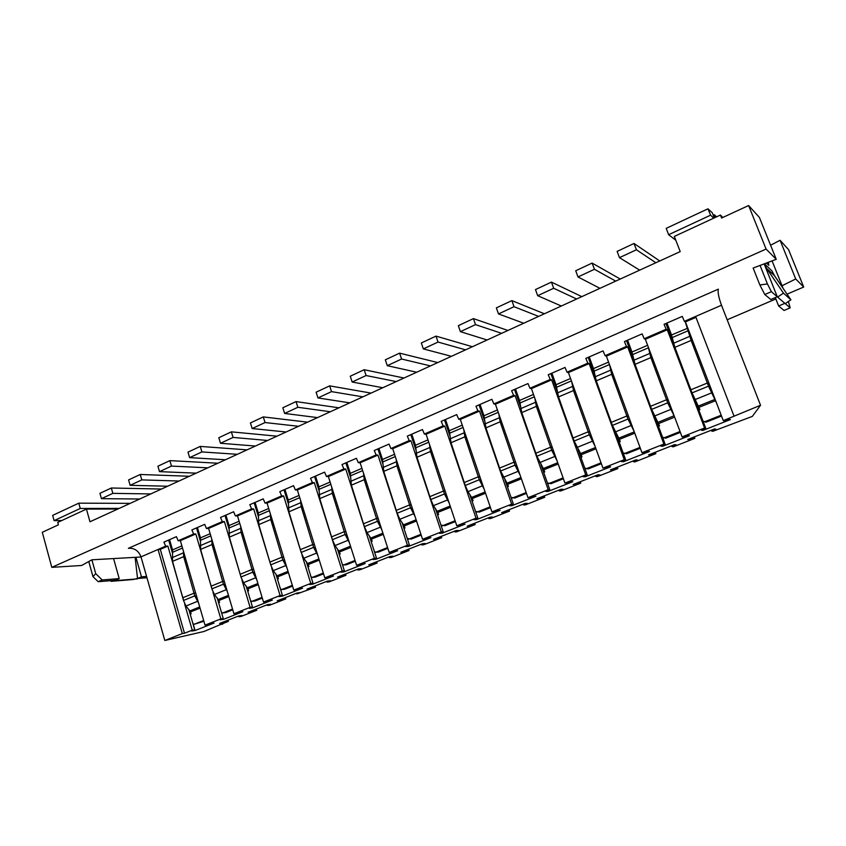 <?xml version="1.0" encoding="UTF-8"?>
<svg xmlns="http://www.w3.org/2000/svg" width="846" height="846" viewBox="0 0 846 846"><rect width="100%" height="100%" fill="white"/><g stroke="black" fill="none" stroke-linecap="round" stroke-linejoin="round"><path stroke-width="1.27" d="M222.593 623.682L203.928 631.507L164.833 640.475L140.996 556.858C138.543 550.693 134.334 547.848 128.37 548.314L718.339 289.131C717.63 292.124 718.677 297.496 721.49 305.237L760.533 405.266L723.277 420.631L724.366 420.938L728.956 419.13L730.436 419.574L702.825 430.455L701.218 430.075L705.744 428.288L704.591 428.002L682.066 436.896L683.282 437.139L687.745 435.383L689.416 435.743L662.555 446.328L660.768 446.022L665.168 444.287L663.899 444.065L641.966 452.716L643.32 452.906L647.655 451.193L649.495 451.468L623.354 461.768L621.408 461.546L625.68 459.864L624.295 459.695L602.955 468.113L608.644 466.58L610.643 466.781L585.189 476.806L583.084 476.658L587.251 475.018L585.739 474.913L564.959 483.108L572.816 481.681L548.018 491.452L545.765 491.378L549.815 489.781L548.208 489.718L527.967 497.702L535.973 496.2L511.809 505.718L509.408 505.718L513.363 504.163L511.65 504.153L491.928 511.925L500.06 510.35L476.52 519.624L473.982 519.687L477.831 518.164L476.023 518.207L456.808 525.789L465.067 524.139L442.109 533.192L439.444 533.308L443.209 531.827L441.305 531.912L422.566 539.304L430.942 537.591L408.555 546.41L405.773 546.59L409.432 545.141L407.444 545.268L389.171 552.48L397.662 550.704L375.814 559.312L372.927 559.544L376.502 558.138L374.429 558.297L356.6 565.329L365.186 563.499L343.878 571.896L340.875 572.182L344.364 570.807L342.218 571.008L324.811 577.871L333.504 575.978L312.692 584.184L309.594 584.523L312.999 583.18L310.778 583.412L293.795 590.117L302.561 588.171L282.247 596.176L279.053 596.567L282.374 595.256L280.089 595.531L271.64 567.825M164.833 640.475L182.302 633.58L158.065 549.466L160.285 549.35L167.868 546.072L165.657 546.178L140.996 556.858M222.287 521.622L206.456 528.486L208.592 528.433L224.401 521.58L222.287 521.622L220.51 517.466L233.612 511.756L235.4 515.944L237.493 515.912L263.508 602.066L280.089 595.531M208.592 528.433L233.919 613.741L250.109 607.354L241.967 580.187M240.877 576.57L224.401 521.58M211.754 588.086L195.807 533.963L180.357 540.657L205.028 625.141L220.838 618.902L212.991 592.263M195.807 533.963L193.649 534.038L178.168 540.753L180.357 540.657M160.285 549.35L184.491 633.252L192.243 630.196L184.65 604.012M183.307 599.38L167.868 546.072M228.008 620.16L228.378 621.408L220.679 624.433L222.72 624.137M256.391 609.004L256.772 610.273L241.078 616.427L238.762 616.755L241.893 615.528L238.646 615.983L219.653 623.439L222.942 622.963L222.731 622.233M285.419 597.604L285.8 598.873L269.758 605.176L267.505 605.472L270.709 604.213L267.548 604.626L248.111 612.261L251.325 611.817L251.103 611.087M182.302 633.58L184.491 633.252M262.08 597.339L251.822 601.411L254.889 601.03L262.302 598.09M251.822 601.411L250.564 600.66M247.709 591.164L248.639 590.783L248.037 588.784L243.489 582.693L240.962 577.014L229.361 537.157L229.055 525.567L225.914 515.108M240.698 526.561L241.047 532.187L252.785 572.182L256.75 579.711M253.652 569.453L252.256 569.337L240.454 574.17M232.534 609.057L222.646 612.98L225.797 612.567L232.756 609.807M222.646 612.98L221.398 612.229M218.628 602.838L219.537 602.468L218.955 600.48L214.398 594.495L211.891 588.879L200.608 549.414L200.47 537.876L197.414 527.523M211.754 539.071L212.029 544.549L223.439 584.163L227.32 591.502M224.327 581.435L222.942 581.339L211.415 586.056M203.675 620.509L194.136 624.295L203.886 621.25M194.136 624.295L192.899 623.534M190.213 614.238L191.111 613.879L190.54 611.912L185.961 606.022L183.487 600.47L172.521 561.374L172.542 549.911L169.56 539.653M183.466 551.285L183.677 556.626L194.77 595.859L198.567 603.029M195.68 593.131L194.305 593.057L183.032 597.678M246.186 586.077L252.478 607.047L249.232 608.327L252.51 607.893L272.359 600.078L263.508 602.066M225.004 515.5L229.213 529.511M252.51 607.893L252.277 607.121M178.168 540.753L176.423 536.66L163.913 542.106L165.657 546.178M188.817 609.448L194.728 629.826L191.63 631.042L195.077 630.524L193.078 623.639M168.671 540.034L172.616 553.601M190.339 614.196L189.039 609.712M172.647 553.252L168.798 539.981M195.077 630.524L214.027 623.058L205.028 625.141M223.238 618.574L223.46 619.346L242.855 611.7L233.919 613.741M206.456 528.486L204.69 524.351L191.883 529.924L193.649 534.038M217.168 597.9L223.27 618.563L220.097 619.811L223.46 619.346M196.526 527.915L200.587 541.694M222.942 622.963L226.041 621.747L225.819 621.017M238.54 616.025L238.762 616.755M251.325 611.817L254.487 610.579L254.265 609.839M267.283 604.731L267.505 605.472M296.682 593.173L296.914 593.924L300.193 592.634L297.126 592.993L277.234 600.819L280.364 600.417L280.132 599.677M280.364 600.417L283.6 599.148L283.368 598.408M250.109 607.354L252.478 607.047M192.243 630.196L194.728 629.826M220.838 618.902L223.27 618.563M226.041 621.747L228.378 621.408M254.487 610.579L256.772 610.273M283.6 599.148L285.8 598.873M88.777 561.522L92.954 576.612L95.725 573.651L91.886 559.809L81.597 565.488L51.796 567.349L42.3 532.282L58.395 524.837L57.74 522.405L86.44 509.091L89.972 521.771L680.205 251.6L674.336 236.425L713.749 218.141L710.587 215.18L668.636 234.702L675.806 240.232M95.725 573.651L102.218 579.965L119.201 578.611L113.576 558.572L91.886 559.809M141.039 557.006L113.576 558.572M135.92 557.303L141.483 576.835L146.58 576.433M117.837 509.017L86.44 509.091M119.191 508.393L80.254 508.467L54.102 520.639L61.79 520.523M119.201 578.611L115.236 580.314L98.199 581.688L92.954 576.612M146.95 577.744L137.57 578.505L141.483 576.835M98.199 581.688L102.218 579.965M135.138 557.345L137.517 578.378M80.254 508.467L78.784 503.169L52.663 515.383L54.102 520.639M130.189 503.359L78.784 503.169M110.995 580.652L111.069 581.329L115.236 580.187M137.57 578.378L133.467 579.499L111.069 581.329M115.236 580.673L137.57 578.854M139.717 499.003L101.446 498.664L99.944 493.324L111.323 488.005L161.48 489.041M167.635 486.228L130.125 485.318L128.581 479.925L140.235 474.479L189.367 476.277M196.209 473.147L159.513 471.645L157.927 466.199L169.866 460.615L217.887 463.217M101.446 498.664L112.835 493.366L111.323 488.005M112.835 493.366L150.81 493.927M130.125 485.318L141.8 479.894L140.235 474.479M141.8 479.894L178.982 481.025M159.513 471.645L171.474 466.083L169.866 460.615M171.474 466.083L207.83 467.827M270.688 564.716L253.673 508.911L237.493 515.912M253.673 508.911L251.611 508.911L235.4 515.944M727.169 319.777L775.835 298.955M787.055 294.154L803.7 287.037L795.716 278.979L782.042 285.737L783.079 288.327M759.867 284.965L767.438 283.939L771.383 291.68L777.284 296.756L770.822 299.516L764.784 294.524L759.867 284.965L753.13 268.045L776.247 259.32L766.085 249.062L51.796 567.349M766.085 249.062L748.615 205.525L721.606 218.025L720.422 215.053L713.749 218.141M795.716 278.979L780.097 240.296L788.567 249.644L803.7 287.037M296.914 593.924L315.547 587.209L307.035 589.102L327.402 581.096L330.374 580.779L327.021 582.101L329.147 581.868L345.961 575.269L337.543 577.109L358.397 568.924L361.263 568.649L357.837 570.003L359.888 569.802L377.115 563.045L368.782 564.832L390.143 556.446L392.904 556.224L389.393 557.609L391.37 557.451L409.009 550.524L400.782 552.258L422.662 543.661L425.316 543.502L421.72 544.919L423.624 544.792L441.697 537.707L433.564 539.378L455.994 530.569L458.532 530.463L454.841 531.912L456.66 531.827L475.177 524.562L467.172 526.17L490.151 517.139L492.573 517.096L488.787 518.577L490.521 518.545L509.504 511.09L501.615 512.634L525.186 503.37L527.47 503.391L523.589 504.914L525.229 504.925L544.697 497.279L536.946 498.749L561.12 489.252L563.267 489.337L559.28 490.902L560.824 490.955L580.79 483.119L573.176 484.515L597.985 474.765L599.994 474.913L595.901 476.52L597.339 476.615L617.834 468.578L610.368 469.9L635.832 459.886L637.683 460.118L633.485 461.757L634.817 461.916L655.84 453.668L650.331 455.148L648.544 454.894L674.685 444.615L676.366 444.922L672.062 446.614L673.279 446.825L694.873 438.344L689.363 439.814L687.735 439.486L714.595 428.933L716.107 429.313L711.687 431.058L712.766 431.323L752.327 416.401L760.533 405.266M251.611 508.911L249.813 504.702L263.222 498.865L265.031 503.095L281.633 495.904L279.804 491.642L293.541 485.667L295.37 489.95L312.375 482.58L310.524 478.265L324.6 472.142L326.45 476.478L343.867 468.927L341.995 464.56L356.409 458.289L358.292 462.677L376.132 454.937L374.249 450.516L389.023 444.087L390.915 448.528L409.21 440.597L407.307 436.124L422.45 429.535L424.364 434.03L443.124 425.898L441.2 421.371L456.724 414.603L458.669 419.161L477.916 410.818L475.96 406.228L491.896 399.291L493.863 403.912L513.607 395.346L511.619 390.704L527.978 383.576L529.966 388.251L550.238 379.473L548.229 374.757L565.022 367.45L567.042 372.187L587.843 363.167L585.813 358.397L603.05 350.889L605.102 355.69L626.474 346.426L624.411 341.583L642.125 333.874L644.197 338.738L666.162 329.221L664.068 324.314L682.267 316.393L684.372 321.332L695.613 316.457L733.894 415.788M315.146 585.918L315.547 587.209M313.147 586.701L313.38 587.452M309.837 588.002L310.07 588.753M326.778 581.339L327.021 582.101M345.559 573.969L345.961 575.269M343.635 574.72L343.878 575.481M340.251 576.052L340.483 576.813M357.594 569.231L357.837 570.003M376.692 561.733L377.115 563.045M374.852 562.453L375.095 563.225M371.383 563.817L371.627 564.589M389.139 556.837L389.393 557.609M408.576 549.202L409.009 550.524M406.82 549.889L407.074 550.661M403.267 551.285L403.521 552.057M421.456 544.137L421.72 544.919M441.242 536.364L441.697 537.707M439.571 537.02L439.835 537.802M435.933 538.447L436.187 539.23M454.577 531.119L454.841 531.912M474.722 523.209L475.177 524.562M473.136 523.822L473.4 524.615M469.403 525.292L469.667 526.085M488.512 517.784L488.787 518.577M509.028 509.726L509.504 511.09M507.547 510.307L507.822 511.1M503.719 511.809L503.994 512.613M523.314 504.11L523.589 504.914M544.211 495.893L544.697 497.279M542.825 496.443L543.111 497.247M538.902 497.987L539.188 498.791M558.995 490.088L559.28 490.902M580.293 481.712L580.79 483.119M579.013 482.22L579.309 483.034M574.994 483.796L575.28 484.621M595.605 475.695L595.901 476.52M617.316 467.161L617.834 468.578M616.152 467.627L616.448 468.451M612.018 469.244L612.314 470.069M633.178 460.933L633.485 461.757M655.312 452.229L655.84 453.668M654.265 452.642L654.582 453.477M650.024 454.313L650.331 455.148M671.756 445.779L672.062 446.614M694.323 436.906L694.873 438.344M693.403 437.266L693.72 438.112M689.046 438.979L689.363 439.814M711.359 430.212L711.687 431.058M695.962 317.345L685.429 321.903L723.277 420.631M685.429 321.903L684.372 321.332M702.487 429.567L702.825 430.455M721.532 416.063L706.04 422.196L703.026 421.149M665.908 323.521L674.103 345.073M694.513 398.762L705.744 428.288M666.162 329.221L667.261 329.771L704.591 428.002M667.261 329.771L645.361 339.257L682.066 436.896M645.361 339.257L644.197 338.738M662.228 445.451L662.555 446.328M680.364 432.38L665.686 438.196L662.524 437.213M626.526 340.663L633.876 360.364M654.751 416.369L665.168 444.287M626.474 346.426L627.69 346.913L663.899 444.065M627.69 346.913L606.37 356.145L641.966 452.716M606.37 356.145L605.102 355.69M623.037 460.901L623.354 461.768M640.327 448.253L626.41 453.763L623.121 452.853M588.192 357.361L595.034 376.047M615.888 433.089L625.68 459.864M587.843 363.167L589.154 363.6L624.295 459.695M589.154 363.6L568.406 372.589L602.955 468.113M568.406 372.589L567.042 372.187M584.882 475.949L585.189 476.806M601.358 463.693L588.171 468.917L584.755 468.071M550.862 373.615L557.281 391.508M577.977 449.184L587.251 475.018M550.238 379.473L551.645 379.854L585.739 474.913M551.645 379.854L531.425 388.61L564.959 483.108M531.425 388.61L529.966 388.251M547.722 490.606L548.018 491.452M563.415 478.73L550.936 483.679L547.394 482.897M514.495 389.446L520.565 406.693M540.996 464.718L549.815 489.781M513.607 395.346L515.108 395.674L548.208 489.718M515.108 395.674L495.407 404.208L527.967 497.702M495.407 404.208L493.863 403.912M511.523 504.882L511.809 505.718M526.466 493.377L514.654 498.061L511.005 497.332M479.048 404.885L484.821 421.583M504.935 479.767L513.363 504.163M477.916 410.818L479.502 411.103L511.65 504.153M479.502 411.103L460.298 419.415L491.928 511.925M460.298 419.415L458.669 419.161M476.235 518.799L476.52 519.624M490.469 507.653L479.291 512.084L475.537 511.396M444.499 419.933L449.998 436.145M469.752 494.36L477.831 518.164M443.124 425.898L444.795 426.13L476.023 518.207M444.795 426.13L426.077 434.241L456.808 525.789M426.077 434.241L424.364 434.03M441.834 532.367L442.109 533.192M455.381 521.559L444.827 525.747L440.967 525.112M410.807 434.601L416.073 450.4M435.447 508.531L443.209 531.827M409.21 440.597L410.955 440.787L441.305 531.912M410.955 440.787L392.692 448.697L422.566 539.304M392.692 448.697L390.915 448.528M408.29 545.596L408.555 546.41M421.181 535.116L411.209 539.071L407.264 538.49M377.94 448.909L382.995 464.338M401.966 522.32L409.432 545.141M376.132 454.937L377.94 455.085L407.444 545.268M377.94 455.085L360.132 462.794L389.171 552.48M360.132 462.794L358.292 462.677M375.561 558.508L375.814 559.312M387.828 548.335L378.416 552.068L375.709 552.258L374.376 551.539M345.877 462.878L350.73 477.969M369.3 535.74L376.502 558.138M343.867 468.927L345.739 469.033L374.429 558.297M345.739 469.033L328.364 476.562L356.6 565.329M328.364 476.562L326.45 476.478M343.624 571.103L343.878 571.896M355.299 561.226L346.416 564.747L343.613 564.991L342.292 564.261M314.575 476.51L319.238 491.293M337.417 548.811L344.364 570.807M312.375 482.58L314.31 482.643L342.218 571.008M314.31 482.643L297.348 489.993L324.811 577.871M297.348 489.993L295.37 489.95M312.449 583.391L312.692 584.184M323.553 573.81L315.177 577.131L312.28 577.416L310.979 576.686M284.013 489.813L288.518 504.322M306.284 561.543L312.999 583.18M281.633 495.904L283.632 495.936L301.271 552.766M301.948 554.944L310.778 583.412M283.632 495.936L267.061 503.106L293.795 590.117M267.061 503.106L265.031 503.095M282.014 595.394L282.247 596.176M292.557 586.098L284.679 589.218L281.697 589.556L280.417 588.816M254.16 502.81L258.516 517.054M275.881 573.969L282.374 595.256M780.097 240.296L770.579 245.224M772.081 260.896L782.042 285.737M788.377 301.525L790.196 307.859L784.052 310.461L778.648 305.988L775.296 297.602M767.438 283.939L760.057 265.433M748.615 205.525L759.412 217.464L776.247 259.32M685.249 321.808L691.14 340.441L708.525 386.167L716.509 402.96M698.817 410.067L699.917 409.623L692.06 392.893L674.897 347.357L671.523 334.984L666.986 323.045M721.067 415.249L704.549 421.805M658.442 426.268L659.531 425.834L651.674 409.369L635.05 364.33L631.994 352.01L627.584 340.208M680.047 431.523L664.025 437.879M619.166 442.046L620.234 441.612L619.409 439.36L612.388 425.411L596.282 380.848L593.511 368.592L589.239 356.906M640.01 447.407L624.591 453.519M580.927 457.39L581.974 456.967L581.181 454.746L574.138 441.02L558.529 396.933L556.044 384.729L551.888 373.16M601.051 462.857L586.204 468.747M543.682 472.343L544.718 471.931L543.946 469.72L536.882 456.227L521.76 412.594L519.539 400.454L515.51 389.012M563.119 477.905L548.821 483.574M507.399 486.905L508.425 486.492L507.674 484.314L500.599 471.032L485.932 427.865L483.965 415.767L480.052 404.451M526.18 492.562L512.412 498.03M472.047 501.107L473.051 500.695L472.322 498.537L467.965 491.674L465.247 485.467L451.013 442.733L449.289 430.709L445.493 419.5M490.194 506.839L476.933 512.105M437.572 514.939L438.577 514.537L437.868 512.401L433.469 505.654L430.783 499.531L416.972 457.242L415.481 445.271L411.78 434.178M455.116 520.755L442.342 525.821M403.965 528.433L404.948 528.031L404.261 525.926L399.841 519.296L397.176 513.247L383.767 471.381L382.498 459.473L378.902 448.496M420.917 534.323L408.607 539.209M371.183 541.588L372.155 541.197L371.479 539.114L367.027 532.599L364.393 526.624L351.376 485.181L350.318 473.337L346.828 462.466M387.574 547.552L375.709 552.258M339.193 554.437L340.155 554.045L339.5 551.983L335.016 545.585L332.415 539.685L319.767 498.643L318.91 486.862L315.516 476.097M355.045 560.454L343.613 564.991M307.965 566.968L308.917 566.587L308.282 564.536L303.777 558.254L301.197 552.427L288.909 511.788L288.253 500.071L284.943 489.411M323.309 573.049L312.28 577.416M277.477 579.203L278.419 578.833L277.795 576.803L273.279 570.616L270.72 564.864L258.791 524.626L258.305 512.962L255.08 502.408M292.325 585.337L281.697 589.556M722.886 217.433L720.422 215.053M785.257 303.619L790.196 307.859M768.369 262.292L768.855 265.306L766.423 263.032M777.22 296.597L764.139 263.889L766.561 268.298L774.502 275.722L771.912 270.857L764.424 263.783M784.866 303.344L778.648 305.988M764.784 294.524L771.383 291.68M692.229 339.627L711.962 391.106M648.184 346.765L650.86 357.594L667.695 402.833L674.262 416.126M668.953 402.009L670.571 406.323M668.636 234.702L666.193 228.357L707.954 208.814L712.3 212.79L714.31 217.887M713.263 215.233L714.373 214.757L716.562 216.84M774.502 275.722L790.915 299.822L785.215 303.64L777.59 297.083L783.459 293.128L766.561 268.298M714.373 214.757L715.399 217.38M707.954 208.814L710.587 215.18M609.543 364.753L611.669 374.292L627.975 419.045L634.024 431.174M571.727 381.768L573.503 390.556L589.313 434.823L594.981 446.085M534.831 398.202L536.343 406.376L551.666 450.188L557.038 460.763M498.854 414.106L500.145 421.805L515.003 465.152L520.121 475.166M463.767 429.546L464.866 436.832L479.28 479.735L484.187 489.274M429.535 444.531L430.487 451.478L444.467 493.948L449.184 503.084M396.129 459.114L396.943 465.765L410.511 507.801L415.079 516.589M363.537 473.305L364.235 479.703L377.411 521.316L381.832 529.797M331.727 487.127L332.319 493.303L345.115 534.503L349.398 542.709M300.668 500.599L301.165 506.574L313.591 547.362L317.768 555.325M270.329 513.744L270.752 519.529L282.828 559.925L286.9 567.655M783.459 293.128L790.915 299.822M225.459 459.759L189.631 457.633L187.992 452.134L200.227 446.413L247.085 449.861M255.418 446.043L220.499 443.272L218.818 437.72L231.36 431.851L276.98 436.176M286.107 431.999L252.15 428.541L250.427 422.926L263.296 416.909L307.595 422.165M317.546 417.607L284.626 413.44L282.839 407.761L296.047 401.586L338.95 407.814M349.768 402.855L317.948 397.937L316.108 392.206L329.665 385.861L371.077 393.104M382.804 387.743L352.148 382.022L350.255 376.227L364.171 369.723L404.007 378.025M416.687 372.229L387.267 365.684L385.311 359.825L399.598 353.142L437.773 362.574M451.436 356.325L423.338 348.901L421.329 342.979L436.007 336.116L472.406 346.723M487.106 339.997L460.404 331.653L458.331 325.668L473.422 318.614L507.928 330.458M523.727 323.235L498.506 313.929L496.359 307.881L511.872 300.616L544.39 313.771M561.332 306.019L537.686 295.698L535.476 289.575L551.433 282.109L581.815 296.639M599.962 288.338L577.987 276.949L575.714 270.752L592.126 263.074L620.255 279.043M639.671 270.16L619.473 257.649L617.115 251.389L634.014 243.479L659.753 260.97M189.631 457.633L201.887 451.933L200.227 446.413M201.887 451.933L237.356 454.313M220.499 443.272L233.062 437.424L231.36 431.851M233.062 437.424L267.6 440.47M252.15 428.541L265.041 422.545L263.296 416.909M265.041 422.545L298.585 426.289M284.626 413.44L297.855 407.286L296.047 401.586M297.855 407.286L330.331 411.748M317.948 397.937L331.516 391.624L329.665 385.861M331.516 391.624L362.881 396.859M352.148 382.022L366.085 375.539L364.171 369.723M366.085 375.539L396.245 381.578M387.267 365.684L401.575 359.021L399.598 353.142M401.575 359.021L430.477 365.916M423.338 348.901L438.038 342.059L436.007 336.116M438.038 342.059L465.596 349.842M460.404 331.653L475.515 324.621L473.422 318.614M475.515 324.621L501.646 333.345M498.506 313.929L514.04 306.696L511.872 300.616M514.04 306.696L538.648 316.404M537.686 295.698L553.675 288.264L551.433 282.109M553.675 288.264L576.665 299.008M577.987 276.949L594.442 269.292L592.126 263.074M594.442 269.292L615.719 281.126M619.473 257.649L636.404 249.771L634.014 243.479M636.404 249.771L655.862 262.757M691.002 389.72L707.446 382.995L709.16 384.179M650.68 406.239L666.669 399.682L668.477 400.74M611.436 422.302L627.002 415.925L628.726 416.782M573.228 437.932L588.393 431.735L590.043 432.433M536.036 453.16L550.799 447.122L552.406 447.714M499.796 467.997L514.178 462.117L515.743 462.603M464.486 482.453L478.498 476.721L480.031 477.133M430.054 496.549L443.727 490.955L445.229 491.304M396.488 510.286L409.813 504.84L411.304 505.136M363.748 523.695L376.745 518.376L378.215 518.63M331.801 536.776L344.491 531.584L345.929 531.796M300.626 549.54L312.999 544.464L314.426 544.644M270.181 561.998L282.268 557.049L283.685 557.197M258.252 584.671L248.037 588.784M257.903 583.518L247.487 587.716M239.101 521.242L229.055 525.567M229.34 527.893L239.756 523.42M228.896 533.403L240.56 528.412L241.48 529.131M255.323 577.903L243.489 582.693M254.614 572.615L252.785 572.182L240.962 577.014M229.361 537.157L241.047 532.187M228.811 596.515L218.955 600.48M228.473 595.373L218.405 599.423M210.157 533.699L200.47 537.876M200.735 540.192L210.802 535.867M200.195 545.681L211.595 540.806L212.462 541.461M225.956 589.81L214.398 594.495M225.258 584.554L223.439 584.163L211.891 588.879M200.608 549.414L212.029 544.549M200.047 608.084L190.54 611.912M199.719 606.952L190.001 610.875M181.89 545.882L172.542 549.911M172.774 552.205L182.514 548.018M172.14 557.673L183.286 552.903L184.111 553.517M197.255 601.443L185.961 606.022M196.579 596.219L194.77 595.859L183.487 600.47M172.521 561.374L183.677 556.626M695.613 316.457L721.49 305.237M671.523 334.984L687.819 328.142M714.838 398.614L714.912 399.418L698.458 406.038M715.494 400.708L699.039 407.328M631.994 352.01L647.624 345.284M674.103 415.724L658.103 422.302M674.643 417.141L658.685 423.56M593.511 368.592L608.56 362.109M634.764 433.184L619.409 439.36M556.044 384.729L570.532 378.49M595.965 448.792L581.181 454.746M519.539 400.454L533.498 394.437M558.18 463.999L543.946 469.72M483.965 415.767L497.416 409.982M521.39 478.804L507.674 484.314M449.289 430.709L462.254 425.126M485.53 493.229L472.322 498.537M415.481 445.271L427.97 439.888M450.59 507.283L437.868 512.401M382.498 459.473L394.543 454.291M416.528 520.988L404.261 525.926M350.318 473.337L361.929 468.335M383.301 534.355L371.479 539.114M318.91 486.862L330.109 482.04M350.889 547.394L339.5 551.983M288.253 500.071L299.04 495.418M319.27 560.115L308.282 564.536M258.305 512.962L268.721 508.478M288.391 572.541L277.795 576.803M672.316 337.533L688.454 330.606M673.606 343.243L689.818 336.317L692.356 340.187M632.745 354.548L648.448 347.801M633.855 360.248L649.622 353.501L651.97 356.853M594.209 371.098L609.469 364.552M595.15 376.787L610.505 370.231L612.578 372.991M634.288 431.894L618.828 438.122M556.7 387.225L571.41 380.901M557.472 392.904L572.425 386.506L574.275 388.843M595.499 447.513L580.599 453.519M520.153 402.929L534.344 396.827M520.776 408.597L535.338 402.368L537.02 404.367M557.736 462.73L543.375 468.515M484.536 418.231L498.241 412.34M485.022 423.888L499.214 417.818L500.747 419.553M520.946 477.546L507.103 483.129M449.818 433.152L463.058 427.463M450.167 438.788L463.999 432.877L465.416 434.389M485.107 491.991L471.761 497.363M415.968 447.703L428.753 442.204M416.179 453.319L429.673 447.555L430.995 448.888M450.178 506.056L437.297 511.248M382.952 461.884L395.294 456.586M383.037 467.489L396.203 461.863L397.43 463.058M416.126 519.772L403.701 524.784M350.741 475.727L362.659 470.609M350.709 481.321L363.547 475.822L364.7 476.901M382.921 533.16L370.929 537.982M319.291 489.242L330.818 484.293M319.154 494.804L331.685 489.453L332.774 490.416M350.519 546.209L338.939 550.873M288.602 502.429L299.738 497.649M288.349 507.981L300.584 502.746L301.61 503.624M318.9 558.942L307.722 563.447M258.622 515.309L269.398 510.688M258.273 520.84L270.223 515.732L271.185 516.525M288.042 571.378L277.245 575.724M711.444 392.946L694.968 399.629M710.439 387.933L708.525 386.167L692.06 392.893M670.592 409.517L654.55 416.01M669.757 404.494L667.695 402.833L651.674 409.369M630.83 425.633L615.232 431.957M630.122 420.568L627.975 419.045L612.388 425.411M592.137 441.326L576.951 447.481M591.386 436.134L589.313 434.823L574.138 441.02M554.458 456.597L539.674 462.603M553.686 451.33L551.666 450.188L536.882 456.227M517.763 471.476L503.359 477.324M516.98 466.167L515.003 465.152L500.599 471.032M482.019 485.974L467.965 491.674M481.226 480.634L479.28 479.735L465.247 485.467M447.164 500.102L433.469 505.654M446.381 494.751L444.467 493.948L430.783 499.531M413.197 513.882L399.841 519.296M412.414 508.52L410.511 507.801L397.176 513.247M380.055 527.322L367.027 532.599M379.294 521.961L377.411 521.316L364.393 526.624M347.727 540.425L335.016 545.585M346.976 535.084L345.115 534.503L332.415 539.685M316.182 553.221L303.777 558.254M315.442 547.891L313.591 547.362L301.197 552.427M285.388 565.71L273.279 570.616M284.668 560.401L282.828 559.925L270.72 564.864M674.897 347.357L691.14 340.441M635.05 364.33L650.86 357.594M596.282 380.848L611.669 374.292M558.529 396.933L573.503 390.556M521.76 412.594L536.343 406.376M485.932 427.865L500.145 421.805M451.013 442.733L464.866 436.832M416.972 457.242L430.487 451.478M383.767 471.381L396.943 465.765M351.376 485.181L364.235 479.703M319.767 498.643L332.319 493.303M288.909 511.788L301.165 506.574M258.791 524.626L270.752 519.529"/></g></svg>
